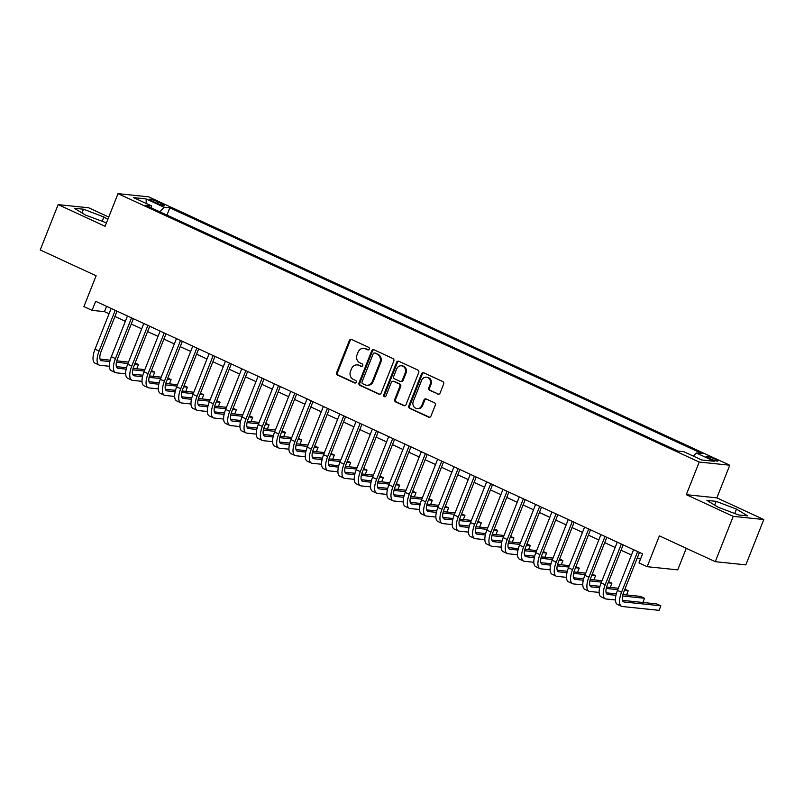 <?xml version="1.0" encoding="UTF-8"?>
<svg xmlns="http://www.w3.org/2000/svg" width="804" height="804" viewBox="0 0 804 804"><rect width="100%" height="100%" fill="white"/><g stroke="black" fill="none" stroke-linecap="round" stroke-linejoin="round"><path stroke-width="1.21" d="M369.297 349.097A1.347 1.226 -84.1 0 0 368.674 347.338L351.649 339.479A1.93 1.749 -84.1 0 0 349.338 340.514L336.655 372.553A1.93 1.749 -84.1 0 0 337.549 375.066L354.574 382.935A1.347 1.226 -84.1 0 0 356.192 382.201A1.347 1.226 -84.1 0 0 355.569 380.443L353.358 379.428A6.171 5.598 -84.1 0 1 350.494 371.358L351.549 368.694A6.171 5.598 -84.1 0 1 357.308 364.916A6.171 5.598 -84.1 0 1 358.926 365.368L361.137 366.383A1.347 1.226 -84.1 0 0 362.745 365.649A1.347 1.226 -84.1 0 0 362.122 363.89L359.911 362.875A6.171 5.598 -84.1 0 1 357.046 354.805L358.102 352.142A6.171 5.598 -84.1 0 1 363.86 348.363A6.171 5.598 -84.1 0 1 365.478 348.815L367.689 349.83A1.347 1.226 -84.1 0 0 369.297 349.097M714.655 458.973A6.291 0.784 21.6 0 0 706.163 456.381A6.291 0.784 21.6 0 0 709.369 458.421A6.291 0.784 21.6 0 0 717.861 461.014A6.291 0.784 21.6 0 0 714.655 458.973M437.778 394.091A1.93 1.749 -84.1 0 0 440.089 393.055L443.647 384.061A1.93 1.749 -84.1 0 0 442.753 381.548L423.839 372.815A1.93 1.749 -84.1 0 0 421.527 373.85L408.844 405.889A1.93 1.749 -84.1 0 0 409.749 408.412L428.653 417.135A1.93 1.749 -84.1 0 0 430.964 416.1L435.265 405.246A1.93 1.749 -84.1 0 0 434.361 402.724L426.271 398.985A1.93 1.749 -84.1 0 0 423.959 400.03L421.829 405.407A5.166 4.673 -84.1 0 1 417.015 408.563A5.166 4.673 -84.1 0 1 413.256 401.447L421.608 380.362A5.166 4.673 -84.1 0 1 426.432 377.207A5.166 4.673 -84.1 0 1 430.18 384.322L428.793 387.829A1.93 1.749 -84.1 0 0 429.688 390.352L438.602 394.181A1.93 1.749 -84.1 0 0 438.703 394.221M108.751 217.05L88.721 207.794L58.149 204.618L40.2 249.954L96.118 275.772L83.907 306.595L92.078 310.364L95.666 301.299L642.587 553.856L638.999 562.921L647.16 566.689L677.732 569.865L686.274 548.288M733.228 516.359L763.8 519.535L716.866 497.857L686.294 494.681L733.228 516.359L715.279 561.684L659.36 535.866L647.16 566.689M686.294 494.681L699.219 462.049L118.007 193.653L148.579 196.829L729.781 465.214L699.219 462.049M58.149 204.618L105.083 226.296L118.007 193.653M393.809 361.046A1.93 1.749 -84.1 0 0 392.915 358.534L374.001 349.8A1.93 1.749 -84.1 0 0 371.689 350.835L359.006 382.875A1.93 1.749 -84.1 0 0 359.911 385.397L378.815 394.121A1.93 1.749 -84.1 0 0 381.126 393.086L393.809 361.046M398.915 361.308L417.829 370.041A1.93 1.749 -84.1 0 1 418.723 372.553L406.04 404.593A1.93 1.749 -84.1 0 1 403.739 405.628L395.638 401.899A1.93 1.749 -84.1 0 1 394.744 399.377L399.889 386.382A1.93 1.749 -84.1 0 0 398.995 383.86L393.618 381.387A1.93 1.749 -84.1 0 0 391.317 382.423L385.96 395.95A1.347 1.226 -84.1 0 1 384.704 396.774A1.347 1.226 -84.1 0 1 383.719 394.915L396.613 362.343A1.93 1.749 -84.1 0 1 398.915 361.308M763.8 519.535L745.851 564.86L715.279 561.684M152.569 201.281L156.167 202.94A6.09 0.764 21.6 0 0 164.388 205.452A6.09 0.764 21.6 0 0 161.282 203.472L157.695 201.814A6.09 0.764 21.6 0 0 149.464 199.302A6.09 0.764 21.6 0 0 152.569 201.281M693.45 456.159L696.294 452.974L702.073 453.577L169.845 207.804L164.056 207.211L159.906 211.854M696.294 452.974L714.243 461.265L701.691 459.968L683.732 451.667L677.943 451.074L145.715 205.301L151.504 205.904L133.544 197.613L146.107 198.91L164.056 207.211M716.866 497.857L729.781 465.214M92.078 310.364L104.47 311.65L109.032 313.761M114.932 316.485L125.364 321.298M131.263 324.022L141.685 328.836M147.584 331.57L158.016 336.384M163.915 339.107L174.337 343.921M180.237 346.645L190.669 351.459M196.568 354.182L206.99 358.996M212.889 361.72L223.321 366.534M229.22 369.257L239.642 374.071M245.542 376.795L255.973 381.609M261.873 384.342L272.295 389.156M278.194 391.88L288.626 396.694M294.525 399.417L304.947 404.231M310.846 406.955L321.278 411.769M327.178 414.492L337.6 419.306M343.499 422.03L353.931 426.844M359.83 429.567L370.252 434.381M376.151 437.115L386.583 441.929M392.483 444.652L402.904 449.466M408.804 452.19L419.236 457.004M425.135 459.727L435.557 464.541M441.456 467.265L451.888 472.079M457.788 474.802L468.209 479.616M474.109 482.34L484.531 487.164M490.44 489.887L500.862 494.701M506.761 497.425L517.183 502.239M523.082 504.962L533.514 509.776M539.414 512.5L549.835 517.314M555.735 520.037L566.167 524.851M572.066 527.575L582.488 532.389M588.387 535.112L598.819 539.936M604.719 542.66L615.14 547.474M621.04 550.197L631.472 555.011M637.371 557.735L640.486 559.172M106.57 306.334L104.47 311.65M166.951 215.11L169.845 207.804M151.624 208.025L151.504 205.904M146.268 203.482L146.107 198.91M107.826 219.381L103.867 216.969L83.505 209.211L74.3 208.256L85.455 215.05L106.44 222.869M747.65 515.897L736.494 509.103L716.143 501.344L706.937 500.389L718.083 507.183L738.444 514.942L747.65 515.897M82.018 212.959L83.505 209.211M102.108 221.401L103.867 216.969M714.655 505.093L716.143 501.344M734.745 513.535L736.494 509.103M368.463 349.891L366.312 348.896A6.171 5.598 -84.1 0 0 364.694 348.454L363.86 348.363M357.308 364.916L358.142 365.006A6.171 5.598 -84.1 0 1 359.76 365.448L361.9 366.443M351.549 339.429A1.93 1.749 -84.1 0 0 350.162 340.605L337.479 372.634A1.93 1.749 -84.1 0 0 338.373 375.156L355.348 382.995M373.9 349.76A1.93 1.749 -84.1 0 0 372.523 350.926L359.84 382.955A1.93 1.749 -84.1 0 0 360.735 385.478L379.639 394.211A1.93 1.749 -84.1 0 0 379.739 394.251M374.775 353.107A1.347 1.226 -84.1 0 0 373.167 353.83L362.031 381.95A1.347 1.226 -84.1 0 0 362.654 383.719L364.976 384.784A6.171 5.598 -84.1 0 0 366.594 385.237A6.171 5.598 -84.1 0 0 372.363 381.458L379.97 362.242A6.171 5.598 -84.1 0 0 377.096 354.172L375.599 353.187A1.347 1.226 -84.1 0 0 375.247 353.087L374.423 353.006M366.594 385.237L367.428 385.317A6.171 5.598 -84.1 0 0 373.187 381.548L372.363 381.458M375.599 353.187L377.93 354.262A6.171 5.598 -84.1 0 1 380.805 362.323L373.187 381.548M393.116 381.247L393.94 381.327A1.93 1.749 -84.1 0 1 394.452 381.468L399.819 383.95A1.93 1.749 -84.1 0 1 400.714 386.473L395.568 399.457A1.93 1.749 -84.1 0 0 396.472 401.98L404.563 405.718A1.93 1.749 -84.1 0 0 404.663 405.759M398.824 361.267A1.93 1.749 -84.1 0 0 397.437 362.433L384.543 394.995A1.347 1.226 -84.1 0 0 385.116 396.734M405.226 372.905A5.166 4.673 -84.1 0 0 401.477 365.79A5.166 4.673 -84.1 0 0 396.653 368.946L393.709 376.372A1.93 1.749 -84.1 0 0 394.613 378.895L399.98 381.367A1.93 1.749 -84.1 0 0 402.281 380.332L405.226 372.905L406.05 372.986A5.166 4.673 -84.1 0 0 402.301 365.87L401.477 365.79M400.482 381.508L401.307 381.598A1.93 1.749 -84.1 0 0 403.116 380.413L402.281 380.332M406.05 372.986L403.116 380.413M426.432 377.207L427.256 377.287A5.166 4.673 -84.1 0 1 431.004 384.402L429.617 387.92A1.93 1.749 -84.1 0 0 430.512 390.442L438.602 394.181M417.015 408.563L417.839 408.653A5.166 4.673 -84.1 0 0 422.653 405.497L421.829 405.407M426.17 398.945A1.93 1.749 -84.1 0 0 424.793 400.111L422.653 405.497M423.738 372.775A1.93 1.749 -84.1 0 0 422.361 373.94L409.678 405.97A1.93 1.749 -84.1 0 0 410.573 408.492L429.477 417.226A1.93 1.749 -84.1 0 0 429.577 417.266M109.344 366.262L99.917 365.277A14.743 5.95 -65.2 0 1 99.123 365.066L95.043 363.177A14.743 5.95 -65.2 0 1 95.023 349.157L111.143 308.445M99.123 365.066A14.743 5.95 -65.2 0 1 99.103 351.036L115.223 310.334M117.042 311.168L101.173 351.258A9.829 3.97 114.8 0 0 101.183 360.604A9.829 3.97 114.8 0 0 101.716 360.745L109.836 361.589M116.439 362.282L127.977 363.478M134.68 364.172L138.439 364.564L135.132 363.036M100.058 359.117L110.188 360.172M116.791 360.855L128.529 362.071M136.77 368.775L138.439 364.564M125.675 373.8L116.248 372.825A14.743 5.95 -65.2 0 1 115.444 372.604L111.364 370.724A14.743 5.95 -65.2 0 1 111.354 356.695L127.464 315.982M115.444 372.604A14.743 5.95 -65.2 0 1 115.434 358.574L131.544 317.871M133.363 318.706L117.495 358.795A9.829 3.97 114.8 0 0 117.505 368.142A9.829 3.97 114.8 0 0 118.037 368.292L126.158 369.126M132.771 369.82L144.298 371.016M151.001 371.709L154.77 372.101L151.453 370.574M116.389 366.654L126.509 367.709M133.122 368.393L144.861 369.609M153.102 376.312L154.77 372.101M141.996 381.337L132.57 380.362A14.743 5.95 -65.2 0 1 131.776 380.141L127.695 378.262A14.743 5.95 -65.2 0 1 127.675 364.232L143.795 323.53M131.776 380.141A14.743 5.95 -65.2 0 1 131.755 366.121L147.876 325.409M149.695 326.253L133.826 366.333A9.829 3.97 114.8 0 0 133.836 375.679A9.829 3.97 114.8 0 0 134.368 375.83L142.489 376.674M149.092 377.357L160.629 378.553M167.332 379.247L171.091 379.639L167.785 378.111M132.71 374.192L142.841 375.247M149.443 375.93L161.182 377.146M169.423 383.85L171.091 379.639M158.328 388.875L148.901 387.9A14.743 5.95 -65.2 0 1 148.097 387.679L144.017 385.799A14.743 5.95 -65.2 0 1 144.006 371.77L160.117 331.067M148.097 387.679A14.743 5.95 -65.2 0 1 148.087 373.659L164.197 332.946M166.016 333.791L150.147 373.87A9.829 3.97 114.8 0 0 150.157 383.227A9.829 3.97 114.8 0 0 150.69 383.367L158.81 384.211M165.423 384.895L176.95 386.091M183.654 386.784L187.422 387.176L184.106 385.649M149.041 381.729L159.162 382.784M165.775 383.468L177.513 384.694M185.754 391.387L187.422 387.176M174.649 396.412L165.222 395.437A14.743 5.95 -65.2 0 1 164.428 395.226L160.348 393.337A14.743 5.95 -65.2 0 1 160.328 379.307L176.448 338.605M164.428 395.226A14.743 5.95 -65.2 0 1 164.408 381.196L180.528 340.484M182.347 341.328L166.478 381.408A9.829 3.97 114.8 0 0 166.488 390.764A9.829 3.97 114.8 0 0 167.021 390.905L175.141 391.749M181.744 392.432L193.282 393.628M199.985 394.332L203.744 394.714L200.437 393.186M165.363 389.277L175.493 390.322M182.096 391.005L193.834 392.231M202.075 398.925L203.744 394.714M190.98 403.96L181.553 402.975A14.743 5.95 -65.2 0 1 180.749 402.764L176.669 400.874A14.743 5.95 -65.2 0 1 176.659 386.845L192.769 346.142M180.749 402.764A14.743 5.95 -65.2 0 1 180.739 388.734L196.849 348.031M198.668 348.866L182.799 388.945A9.829 3.97 114.8 0 0 182.809 398.302A9.829 3.97 114.8 0 0 183.342 398.442L191.463 399.286M198.075 399.97L209.603 401.166M216.306 401.869L220.065 402.261L216.758 400.724M181.694 396.814L191.814 397.859M198.427 398.553L210.166 399.769M218.407 406.462L220.065 402.261M207.301 411.497L197.874 410.512A14.743 5.95 -65.2 0 1 197.08 410.301L193 408.412A14.743 5.95 -65.2 0 1 192.98 394.392L209.1 353.68M197.08 410.301A14.743 5.95 -65.2 0 1 197.06 396.271L213.181 355.569M215 356.403L199.131 396.483A9.829 3.97 114.8 0 0 199.141 405.839A9.829 3.97 114.8 0 0 199.673 405.98L207.794 406.824M214.397 407.507L225.934 408.713M232.637 409.407L236.396 409.799L233.09 408.271M198.015 404.352L208.146 405.397M214.748 406.09L226.487 407.306M234.728 414.01L236.396 409.799M223.633 419.035L214.196 418.05A14.743 5.95 -65.2 0 1 213.402 417.839L209.321 415.949A14.743 5.95 -65.2 0 1 209.311 401.93L225.421 361.217M213.402 417.839A14.743 5.95 -65.2 0 1 213.392 403.809L229.502 363.106M231.321 363.941L215.452 404.03A9.829 3.97 114.8 0 0 215.462 413.377A9.829 3.97 114.8 0 0 215.995 413.517L224.115 414.361M230.728 415.055L242.255 416.251M248.959 416.944L252.717 417.336L249.411 415.809M214.346 411.889L224.467 412.944M231.08 413.628L242.818 414.844M251.059 421.547L252.717 417.336M239.954 426.572L230.527 425.597A14.743 5.95 -65.2 0 1 229.733 425.376L225.653 423.497A14.743 5.95 -65.2 0 1 225.633 409.467L241.753 368.755M229.733 425.376A14.743 5.95 -65.2 0 1 229.713 411.346L245.833 370.644M247.652 371.478L231.783 411.568A9.829 3.97 114.8 0 0 231.793 420.914A9.829 3.97 114.8 0 0 232.326 421.065L240.446 421.899M247.049 422.592L258.587 423.788M265.29 424.482L269.049 424.874L265.742 423.346M230.668 419.427L240.798 420.482M247.401 421.165L259.139 422.381M267.38 429.085L269.049 424.874M256.285 434.11L246.848 433.135A14.743 5.95 -65.2 0 1 246.054 432.914L241.974 431.034A14.743 5.95 -65.2 0 1 241.954 417.005L258.074 376.302M246.054 432.914A14.743 5.95 -65.2 0 1 246.044 418.894L262.154 378.181M263.973 379.026L248.104 419.105A9.829 3.97 114.8 0 0 248.114 428.452A9.829 3.97 114.8 0 0 248.647 428.602L256.767 429.447M263.38 430.13L274.908 431.326M281.611 432.019L285.37 432.411L282.063 430.884M246.999 426.964L257.119 428.019M263.722 428.703L275.471 429.919M283.712 436.622L285.37 432.411M272.606 441.647L263.179 440.672A14.743 5.95 -65.2 0 1 262.385 440.451L258.305 438.572A14.743 5.95 -65.2 0 1 258.285 424.542L274.405 383.84M262.385 440.451A14.743 5.95 -65.2 0 1 262.365 426.432L278.486 385.719M280.305 386.563L264.436 426.643A9.829 3.97 114.8 0 0 264.446 435.999A9.829 3.97 114.8 0 0 264.978 436.14L273.099 436.984M279.702 437.667L291.239 438.863M297.942 439.557L301.701 439.949L298.384 438.421M263.32 434.502L273.45 435.557M280.053 436.24L291.792 437.466M300.033 444.16L301.701 439.949M288.937 449.185L279.501 448.21A14.743 5.95 -65.2 0 1 278.707 447.999L274.626 446.109A14.743 5.95 -65.2 0 1 274.606 432.08L290.726 391.377M278.707 447.999A14.743 5.95 -65.2 0 1 278.697 433.969L294.807 393.256M296.626 394.101L280.757 434.18A9.829 3.97 114.8 0 0 280.767 443.537A9.829 3.97 114.8 0 0 281.299 443.677L289.42 444.522M296.033 445.205L307.56 446.401M314.263 447.104L318.022 447.486L314.716 445.959M279.651 442.049L289.772 443.094M296.374 443.778L308.113 445.004M316.364 451.697L318.022 447.486M305.259 456.732L295.832 455.747A14.743 5.95 -65.2 0 1 295.038 455.536L290.958 453.647A14.743 5.95 -65.2 0 1 290.937 439.617L307.058 398.915M295.038 455.536A14.743 5.95 -65.2 0 1 295.018 441.507L311.138 400.804M312.957 401.638L297.088 441.718A9.829 3.97 114.8 0 0 297.098 451.074A9.829 3.97 114.8 0 0 297.621 451.215L305.751 452.059M312.354 452.742L323.891 453.938M330.595 454.642L334.353 455.034L331.037 453.496M295.972 449.587L306.103 450.632M312.706 451.325L324.444 452.541M332.685 459.235L334.353 455.034M321.59 464.27L312.153 463.285A14.743 5.95 -65.2 0 1 311.359 463.074L307.279 461.184A14.743 5.95 -65.2 0 1 307.259 447.165L323.379 406.452M311.359 463.074A14.743 5.95 -65.2 0 1 311.349 449.044L327.459 408.342M329.278 409.176L313.409 449.255A9.829 3.97 114.8 0 0 313.419 458.612A9.829 3.97 114.8 0 0 313.952 458.752L322.072 459.597M328.675 460.28L340.213 461.486M346.916 462.179L350.675 462.571L347.368 461.044M312.304 457.124L322.424 458.169M329.027 458.863L340.765 460.079M349.006 466.782L350.675 462.571M337.911 471.807L328.484 470.822A14.743 5.95 -65.2 0 1 327.69 470.611L323.61 468.722A14.743 5.95 -65.2 0 1 323.59 454.702L339.71 413.99M327.69 470.611A14.743 5.95 -65.2 0 1 327.67 456.582L343.79 415.879M345.609 416.713L329.74 456.803A9.829 3.97 114.8 0 0 329.751 466.149A9.829 3.97 114.8 0 0 330.273 466.29L338.404 467.134M345.006 467.827L356.544 469.023M363.247 469.717L367.006 470.109L363.689 468.581M328.625 464.662L338.755 465.717M345.358 466.4L357.097 467.616M365.338 474.32L367.006 470.109M354.232 479.345L344.805 478.37A14.743 5.95 -65.2 0 1 344.011 478.149L339.931 476.269A14.743 5.95 -65.2 0 1 339.911 462.24L356.031 421.527M344.011 478.149A14.743 5.95 -65.2 0 1 343.991 464.119L360.112 423.417M361.931 424.261L346.062 464.34A9.829 3.97 114.8 0 0 346.072 473.687A9.829 3.97 114.8 0 0 346.604 473.837L354.725 474.672M361.328 475.365L372.865 476.561M379.568 477.254L383.327 477.646L380.021 476.119M344.956 472.199L355.077 473.254M361.679 473.938L373.418 475.154M381.659 481.857L383.327 477.646M370.564 486.882L361.137 485.907A14.743 5.95 -65.2 0 1 360.343 485.686L356.252 483.807A14.743 5.95 -65.2 0 1 356.242 469.777L372.363 429.075M360.343 485.686A14.743 5.95 -65.2 0 1 360.323 471.667L376.443 430.954M378.262 431.798L362.383 471.878A9.829 3.97 114.8 0 0 362.403 481.224A9.829 3.97 114.8 0 0 362.926 481.375L371.056 482.219M377.659 482.902L389.196 484.098M395.9 484.792L399.658 485.184L396.342 483.656M361.277 479.737L371.398 480.792M378.011 481.475L389.749 482.691M397.99 489.395L399.658 485.184M386.885 494.42L377.458 493.445A14.743 5.95 -65.2 0 1 376.664 493.224L372.584 491.344A14.743 5.95 -65.2 0 1 372.564 477.315L388.684 436.612M376.664 493.224A14.743 5.95 -65.2 0 1 376.644 479.204L392.764 438.492M394.583 439.336L378.714 479.415A9.829 3.97 114.8 0 0 378.724 488.772A9.829 3.97 114.8 0 0 379.257 488.912L387.377 489.757M393.98 490.44L405.517 491.636M412.221 492.329L415.98 492.721L412.673 491.194M377.599 487.274L387.729 488.329M394.332 489.013L406.07 490.239M414.311 496.932L415.98 492.721M403.216 501.957L393.789 500.982A14.743 5.95 -65.2 0 1 392.995 500.771L388.905 498.882A14.743 5.95 -65.2 0 1 388.895 484.852L405.005 444.15M392.995 500.771A14.743 5.95 -65.2 0 1 392.975 486.742L409.095 446.029M410.914 446.873L395.035 486.953A9.829 3.97 114.8 0 0 395.055 496.309A9.829 3.97 114.8 0 0 395.578 496.45L403.708 497.294M410.311 497.977L421.849 499.173M428.542 499.877L432.311 500.259L428.994 498.731M393.93 494.822L404.05 495.867M410.663 496.55L422.401 497.776M430.642 504.47L432.311 500.259M419.537 509.505L410.11 508.52A14.743 5.95 -65.2 0 1 409.316 508.309L405.236 506.419A14.743 5.95 -65.2 0 1 405.216 492.39L421.336 451.687M409.316 508.309A14.743 5.95 -65.2 0 1 409.296 494.279L425.416 453.577M427.236 454.411L411.367 494.49A9.829 3.97 114.8 0 0 411.377 503.847A9.829 3.97 114.8 0 0 411.909 503.987L420.03 504.832M426.633 505.515L438.17 506.711M444.873 507.414L448.632 507.806L445.326 506.279M410.251 502.359L420.381 503.404M426.984 504.098L438.723 505.314M446.964 512.007L448.632 507.806M435.868 517.042L426.442 516.057A14.743 5.95 -65.2 0 1 425.648 515.846L421.557 513.957A14.743 5.95 -65.2 0 1 421.547 499.937L437.657 459.225M425.648 515.846A14.743 5.95 -65.2 0 1 425.628 501.817L441.748 461.114M443.557 461.948L427.688 502.028A9.829 3.97 114.8 0 0 427.708 511.384A9.829 3.97 114.8 0 0 428.23 511.525L436.361 512.369M442.964 513.052L454.501 514.258M461.194 514.952L464.963 515.344L461.647 513.816M426.582 509.897L436.703 510.942M443.316 511.635L455.054 512.851M463.295 519.555L464.963 515.344M452.19 524.58L442.763 523.595A14.743 5.95 -65.2 0 1 441.969 523.384L437.889 521.494A14.743 5.95 -65.2 0 1 437.868 507.475L453.989 466.762M441.969 523.384A14.743 5.95 -65.2 0 1 441.949 509.354L458.069 468.652M459.888 469.486L444.019 509.575A9.829 3.97 114.8 0 0 444.029 518.922A9.829 3.97 114.8 0 0 444.562 519.062L452.682 519.907M459.285 520.6L470.822 521.796M477.526 522.489L481.284 522.881L477.978 521.354M442.903 517.434L453.034 518.49M459.637 519.173L471.375 520.389M479.616 527.092L481.284 522.881M468.521 532.117L459.094 531.142A14.743 5.95 -65.2 0 1 458.29 530.921L454.21 529.042A14.743 5.95 -65.2 0 1 454.2 515.012L470.31 474.3M458.29 530.921A14.743 5.95 -65.2 0 1 458.28 516.892L474.4 476.189M476.209 477.033L460.34 517.113A9.829 3.97 114.8 0 0 460.35 526.459A9.829 3.97 114.8 0 0 460.883 526.61L469.013 527.444M475.616 528.138L487.144 529.333M493.847 530.027L497.616 530.419L494.299 528.891M459.235 524.972L469.355 526.027M475.968 526.71L487.706 527.926M495.947 534.63L497.616 530.419M484.842 539.655L475.415 538.68A14.743 5.95 -65.2 0 1 474.621 538.459L470.541 536.58A14.743 5.95 -65.2 0 1 470.521 522.55L486.641 481.847M474.621 538.459A14.743 5.95 -65.2 0 1 474.601 524.439L490.721 483.727M492.54 484.571L476.671 524.65A9.829 3.97 114.8 0 0 476.682 533.997A9.829 3.97 114.8 0 0 477.214 534.147L485.335 534.992M491.937 535.675L503.475 536.871M510.178 537.564L513.937 537.956L510.63 536.429M475.556 532.509L485.686 533.565M492.289 534.248L504.028 535.464M512.269 542.167L513.937 537.956M501.173 547.192L491.746 546.217A14.743 5.95 -65.2 0 1 490.942 545.996L486.862 544.117A14.743 5.95 -65.2 0 1 486.852 530.087L502.962 489.385M490.942 545.996A14.743 5.95 -65.2 0 1 490.932 531.977L507.043 491.264M508.862 492.108L492.993 532.188A9.829 3.97 114.8 0 0 493.003 541.544A9.829 3.97 114.8 0 0 493.535 541.685L501.666 542.529M508.269 543.213L519.796 544.409M526.499 545.102L530.268 545.494L526.952 543.966M491.887 540.047L502.008 541.102M508.62 541.785L520.359 543.012M528.6 549.705L530.268 545.494M517.495 554.73L508.068 553.755A14.743 5.95 -65.2 0 1 507.274 553.544L503.193 551.655A14.743 5.95 -65.2 0 1 503.173 537.625L519.294 496.922M507.274 553.544A14.743 5.95 -65.2 0 1 507.254 539.514L523.374 498.802M525.193 499.646L509.324 539.725A9.829 3.97 114.8 0 0 509.334 549.082A9.829 3.97 114.8 0 0 509.867 549.222L517.987 550.067M524.59 550.75L536.127 551.946M542.831 552.649L546.589 553.031L543.283 551.504M508.208 547.594L518.339 548.64M524.942 549.323L536.68 550.549M544.921 557.242L546.589 553.031M533.826 562.277L524.399 561.292A14.743 5.95 -65.2 0 1 523.595 561.081L519.515 559.192A14.743 5.95 -65.2 0 1 519.505 545.162L535.615 504.46M523.595 561.081A14.743 5.95 -65.2 0 1 523.585 547.052L539.695 506.349M541.514 507.183L525.645 547.263A9.829 3.97 114.8 0 0 525.655 556.619A9.829 3.97 114.8 0 0 526.188 556.76L534.308 557.604M540.921 558.288L552.448 559.494M559.152 560.187L562.921 560.579L559.604 559.051M524.54 555.132L534.66 556.177M541.273 556.87L553.011 558.087M561.252 564.78L562.921 560.579M550.147 569.815L540.72 568.83A14.743 5.95 -65.2 0 1 539.926 568.619L535.846 566.73A14.743 5.95 -65.2 0 1 535.826 552.71L551.946 511.997M539.926 568.619A14.743 5.95 -65.2 0 1 539.906 554.589L556.026 513.887M557.845 514.721L541.976 554.81A9.829 3.97 114.8 0 0 541.986 564.157A9.829 3.97 114.8 0 0 542.519 564.297L550.639 565.142M557.242 565.825L568.78 567.031M575.483 567.724L579.242 568.116L575.935 566.589M540.861 562.669L550.991 563.715M557.594 564.408L569.332 565.624M577.573 572.327L579.242 568.116M566.478 577.352L557.051 576.367A14.743 5.95 -65.2 0 1 556.247 576.156L552.167 574.277A14.743 5.95 -65.2 0 1 552.157 560.247L568.267 519.535M556.247 576.156A14.743 5.95 -65.2 0 1 556.237 562.127L572.347 521.424M574.167 522.258L558.298 562.348A9.829 3.97 114.8 0 0 558.308 571.694A9.829 3.97 114.8 0 0 558.84 571.835L566.961 572.679M573.574 573.373L585.101 574.569M591.804 575.262L595.573 575.654L592.257 574.126M557.192 570.207L567.312 571.262M573.925 571.945L585.664 573.162M593.905 579.865L595.573 575.654M582.799 584.89L573.373 583.915A14.743 5.95 -65.2 0 1 572.579 583.694L568.498 581.815A14.743 5.95 -65.2 0 1 568.478 567.785L584.598 527.072M572.579 583.694A14.743 5.95 -65.2 0 1 572.559 569.664L588.679 528.962M590.498 529.806L574.629 569.885A9.829 3.97 114.8 0 0 574.639 579.232A9.829 3.97 114.8 0 0 575.172 579.382L583.292 580.227M589.895 580.91L601.432 582.106M608.136 582.799L611.894 583.191L608.588 581.664M573.513 577.744L583.644 578.8M590.247 579.483L601.985 580.699M610.226 587.402L611.894 583.191M599.131 592.427L589.704 591.453A14.743 5.95 -65.2 0 1 588.9 591.231L584.82 589.352A14.743 5.95 -65.2 0 1 584.809 575.322L600.92 534.62M588.9 591.231A14.743 5.95 -65.2 0 1 588.89 577.212L605 536.499M606.819 537.343L590.95 577.423A9.829 3.97 114.8 0 0 590.96 586.769A9.829 3.97 114.8 0 0 591.493 586.92L599.613 587.764M606.226 588.448L617.753 589.644M624.457 590.337L628.215 590.729L624.909 589.201M589.845 585.282L599.965 586.337M606.578 587.02L618.316 588.237M626.557 594.94L628.215 590.729M615.452 599.965L606.025 598.99A14.743 5.95 -65.2 0 1 605.231 598.769L601.151 596.89A14.743 5.95 -65.2 0 1 601.131 582.86L617.251 542.157M605.231 598.769A14.743 5.95 -65.2 0 1 605.211 584.749L621.331 544.037M623.15 544.881L607.281 584.96A9.829 3.97 114.8 0 0 607.291 594.317A9.829 3.97 114.8 0 0 607.824 594.457L615.944 595.302M622.547 595.985L644.547 598.266L640.466 596.387L622.899 594.558M606.166 592.819L616.296 593.875M642.878 602.477L644.547 598.266M639.471 552.418L623.602 592.498A9.829 3.97 114.8 0 0 623.613 601.854A9.829 3.97 114.8 0 0 624.145 601.995L660.868 605.804L659.079 610.347L622.356 606.528A14.743 5.95 -65.2 0 1 621.552 606.316L617.472 604.427A14.743 5.95 -65.2 0 1 617.462 590.397L633.572 549.695M621.552 606.316A14.743 5.95 -65.2 0 1 621.542 592.287L637.652 551.574M660.868 605.804L656.788 603.925L622.497 600.367M157.082 203.352L157.695 201.814M160.77 204.759L161.282 203.472M366.312 348.896L365.478 348.815M361.85 366.453L361.137 366.383M359.76 365.448L358.926 365.368M355.298 383.005L354.574 382.935M338.373 375.156L337.549 375.066M337.479 372.634L336.655 372.553M350.162 340.605L349.338 340.514M368.403 349.901L367.689 349.83M379.639 394.211L378.815 394.121M360.735 385.478L359.911 385.397M359.84 382.955L359.006 382.875M372.523 350.926L371.689 350.835M380.805 362.323L379.97 362.242M377.93 354.262L377.096 354.172M404.563 405.718L403.739 405.628M396.472 401.98L395.638 401.899M395.568 399.457L394.744 399.377M400.714 386.473L399.889 386.382M399.819 383.95L398.995 383.86M394.452 381.468L393.618 381.387M384.543 394.995L383.719 394.915M397.437 362.433L396.613 362.343M430.512 390.442L429.688 390.352M429.617 387.92L428.793 387.829M431.004 384.402L430.18 384.322M424.793 400.111L423.959 400.03M429.477 417.226L428.653 417.135M410.573 408.492L409.749 408.412M409.678 405.97L408.844 405.889M422.361 373.94L421.527 373.85M95.023 349.157L99.103 351.036M100.731 360.292L101.716 360.745M111.354 356.695L115.434 358.574M117.052 367.83L118.037 368.292M127.675 364.232L131.755 366.121M133.384 375.367L134.368 375.83M144.006 371.77L148.087 373.659M149.705 382.915L150.69 383.367M160.328 379.307L164.408 381.196M166.036 390.453L167.021 390.905M176.659 386.845L180.739 388.734M182.357 397.99L183.342 398.442M192.98 394.392L197.06 396.271M198.688 405.528L199.673 405.98M209.311 401.93L213.392 403.809M215.01 413.065L215.995 413.517M225.633 409.467L229.713 411.346M231.341 420.603L232.326 421.065M241.954 417.005L246.044 418.894M247.662 428.14L248.647 428.602M258.285 424.542L262.365 426.432M263.993 435.688L264.978 436.14M274.606 432.08L278.697 433.969M280.315 443.225L281.299 443.677M290.937 439.617L295.018 441.507M296.646 450.763L297.621 451.215M307.259 447.165L311.349 449.044M312.967 458.3L313.952 458.752M323.59 454.702L327.67 456.582M329.298 465.838L330.273 466.29M339.911 462.24L343.991 464.119M345.619 473.375L346.604 473.837M356.242 469.777L360.323 471.667M361.941 480.913L362.926 481.375M372.564 477.315L376.644 479.204M378.272 488.46L379.257 488.912M388.895 484.852L392.975 486.742M394.593 495.998L395.578 496.45M405.216 492.39L409.296 494.279M410.924 503.535L411.909 503.987M421.547 499.937L425.628 501.817M427.246 511.073L428.23 511.525M437.868 507.475L441.949 509.354M443.577 518.61L444.562 519.062M454.2 515.012L458.28 516.892M459.898 526.148L460.883 526.61M470.521 522.55L474.601 524.439M476.229 533.685L477.214 534.147M486.852 530.087L490.932 531.977M492.55 541.233L493.535 541.685M503.173 537.625L507.254 539.514M508.882 548.77L509.867 549.222M519.505 545.162L523.585 547.052M525.203 556.308L526.188 556.76M535.826 552.71L539.906 554.589M541.534 563.845L542.519 564.297M552.157 560.247L556.237 562.127M557.855 571.383L558.84 571.835M568.478 567.785L572.559 569.664M574.187 578.92L575.172 579.382M584.809 575.322L588.89 577.212M590.508 586.458L591.493 586.92M601.131 582.86L605.211 584.749M606.839 594.005L607.824 594.457M617.462 590.397L621.542 592.287M623.16 601.543L624.145 601.995"/></g></svg>
